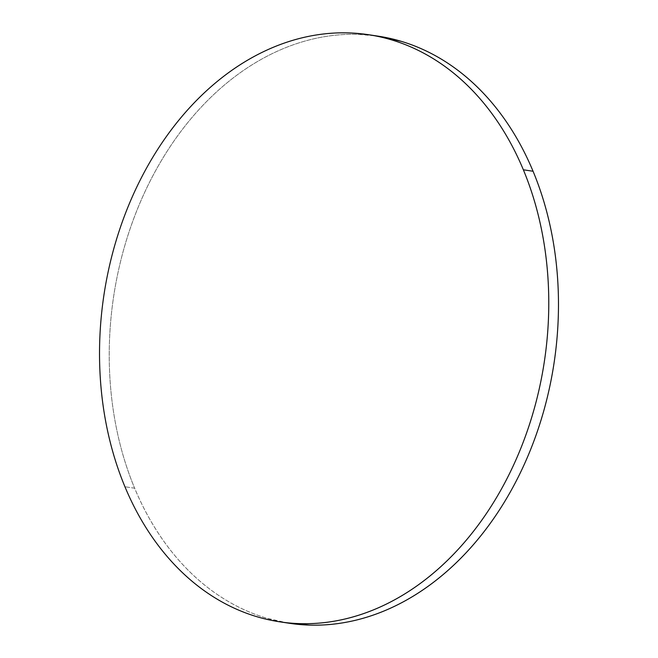 <?xml version="1.0" encoding="UTF-8"?>
<svg xmlns="http://www.w3.org/2000/svg" width="658" height="658" viewBox="0 0 658 658"><rect width="100%" height="100%" fill="white"/><g stroke="black" fill="none" stroke-linecap="round" stroke-linejoin="round"><path stroke-width="0.49" stroke-dasharray="3.29 2.47" d="M378.169 36.165A296.898 222.7 -81.4 0 0 154.293 173.12A296.898 222.7 -81.4 0 0 134.643 488.211L124.938 486.747L134.643 488.211A296.898 222.7 -81.4 0 0 289.536 623.299M288.475 623.142L266.383 618.109C252.318 613.889 238.813 607.86 225.883 600.03C212.945 592.2 200.83 582.708 189.529 571.563C178.228 560.427 167.963 547.834 158.726 533.811C149.489 519.779 141.462 504.579 134.643 488.211C127.833 471.835 122.355 454.612 118.226 436.517C114.097 418.43 111.383 399.834 110.092 380.727C108.8 361.62 108.957 342.366 110.552 322.971C112.156 303.577 115.175 284.412 119.6 265.478C124.033 246.544 129.791 228.203 136.88 210.453C143.97 192.712 152.253 175.892 161.728 160.017C171.203 144.135 181.69 129.494 193.189 116.096C204.696 102.697 216.984 90.796 230.061 80.391C243.139 69.987 256.76 61.276 270.923 54.26C285.079 47.253 299.505 42.071 314.195 38.723C328.885 35.376 343.566 33.92 358.223 34.364L377.133 36.009M368.464 34.701L369.525 34.858M279.831 621.835L280.867 621.991"/><path stroke-width="0.99" d="M280.867 621.991L289.536 623.299A296.898 222.7 -81.4 0 0 513.413 486.344A296.898 222.7 -81.4 0 0 533.062 171.253L523.357 169.789A296.898 222.7 98.6 0 1 503.707 484.88A296.898 222.7 98.6 0 1 279.831 621.835A296.898 222.7 98.6 0 1 124.938 486.747A296.898 222.7 98.6 0 1 144.587 171.656A296.898 222.7 98.6 0 1 368.464 34.701A296.898 222.7 98.6 0 1 523.357 169.789L533.062 171.253A296.898 222.7 -81.4 0 0 378.169 36.165L369.525 34.858M377.133 36.009L401.322 41.355C415.387 45.575 428.893 51.604 441.822 59.434C454.76 67.264 466.876 76.756 478.177 87.901C489.478 99.045 499.751 111.63 508.988 125.653C518.216 139.685 526.244 154.885 533.062 171.253C539.873 187.629 545.35 204.86 549.479 222.947C553.617 241.034 556.323 259.63 557.614 278.737C558.905 297.844 558.749 317.098 557.153 336.493C555.549 355.888 552.539 375.052 548.106 393.986C543.673 412.92 537.915 431.261 530.825 449.011C523.735 466.761 515.453 483.572 505.977 499.447C496.502 515.329 486.015 529.97 474.517 543.368C463.018 556.767 450.722 568.668 437.644 579.073C424.566 589.486 410.946 598.188 396.79 605.204C382.627 612.211 368.2 617.393 353.511 620.741C338.821 624.088 324.139 625.544 309.482 625.1L288.475 623.142M124.938 486.747C118.127 470.371 112.65 453.14 108.521 435.053C104.383 416.966 101.677 398.37 100.386 379.263C99.095 360.156 99.251 340.902 100.847 321.507C102.451 302.112 105.461 282.948 109.894 264.014C114.328 245.08 120.085 226.739 127.175 208.989C134.265 191.239 142.547 174.428 152.023 158.553C161.498 142.671 171.985 128.03 183.483 114.632C194.982 101.233 207.278 89.332 220.356 78.927C233.434 68.514 247.054 59.812 261.21 52.796C275.373 45.789 289.8 40.607 304.49 37.259C319.179 33.912 333.861 32.456 348.518 32.9C363.183 33.344 377.544 35.672 391.617 39.891C405.682 44.111 419.187 50.14 432.117 57.97C445.055 65.8 457.17 75.292 468.471 86.437C479.772 97.573 490.037 110.166 499.274 124.189C508.511 138.221 516.538 153.421 523.357 169.789C530.167 186.165 535.645 203.388 539.774 221.483C543.903 239.57 546.617 258.166 547.908 277.273C549.2 296.38 549.043 315.634 547.448 335.029C545.844 354.423 542.825 373.588 538.4 392.522C533.967 411.456 528.21 429.797 521.12 447.547C514.03 465.288 505.747 482.108 496.272 497.983C486.797 513.865 476.31 528.506 464.811 541.904C453.304 555.303 441.016 567.204 427.939 577.609C414.861 588.013 401.24 596.724 387.077 603.74C372.921 610.747 358.495 615.929 343.805 619.277C329.115 622.624 314.434 624.08 299.777 623.636C285.111 623.192 270.742 620.856 256.678 616.645C242.613 612.425 229.107 606.396 216.178 598.566C203.24 590.736 191.124 581.244 179.823 570.099C168.522 558.955 158.249 546.37 149.012 532.347C139.784 518.315 131.756 503.115 124.938 486.747"/></g></svg>
